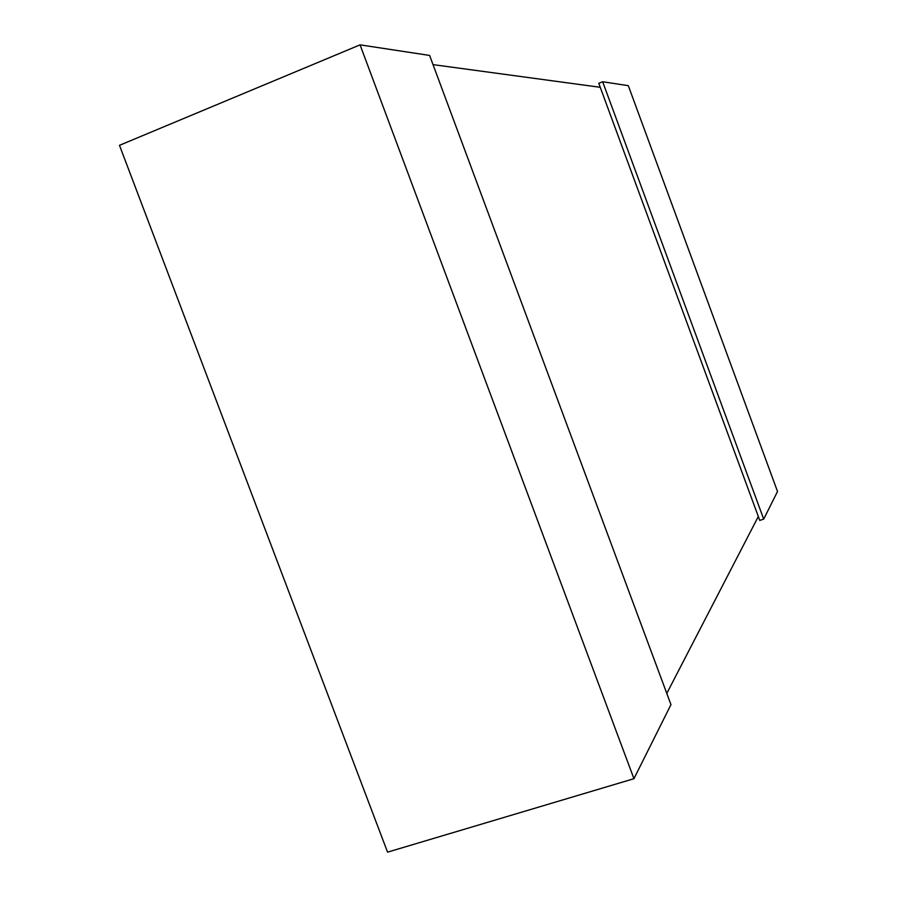 <?xml version="1.0" encoding="UTF-8"?>
<svg xmlns="http://www.w3.org/2000/svg" width="897" height="897" viewBox="0 0 897 897"><rect width="100%" height="100%" fill="white"/><g stroke="black" fill="none" stroke-linecap="round" stroke-linejoin="round"><path stroke-width="1.35" d="M600.239 87.301L433.027 64.629M666.785 693.403L758.324 516.504M387.56 852.15L119.48 145.325L360.067 44.85L429.607 55.435L670.967 704.638L633.944 778.697L387.56 852.15M633.944 778.697L360.067 44.85M759.759 520.417L598.77 83.309L602.661 81.762L628.304 85.664L777.52 491.489L763.706 519.116L759.759 520.417M763.706 519.116L602.661 81.762"/></g></svg>
